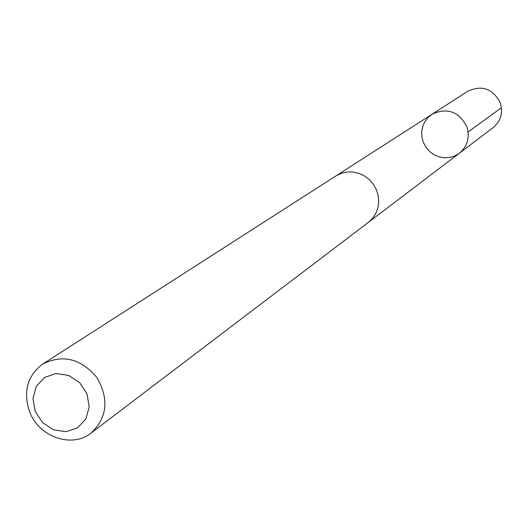 <?xml version="1.0" encoding="UTF-8"?>
<svg xmlns="http://www.w3.org/2000/svg" width="528" height="528" viewBox="0 0 528 528"><rect width="100%" height="100%" fill="white"/><g stroke="black" fill="none" stroke-linecap="round" stroke-linejoin="round"><path stroke-width="0.79" d="M466.732 126.496C470.072 137.247 467.603 146.17 459.327 153.265L454.753 155.945L449.671 157.483L444.345 157.793L439.052 156.862L434.075 154.75L429.667 151.556L426.063 147.464L423.456 142.672L421.971 137.438L421.694 132.033L422.638 126.746L424.763 121.849L427.951 117.605L432.036 114.233C447.071 107.342 458.641 111.428 466.732 126.496C470.072 137.247 467.603 146.17 459.327 153.265L493.198 127.545C500.94 120.905 503.27 112.589 500.181 102.584C492.67 88.572 481.886 84.797 467.821 91.252L432.036 114.233C447.071 107.342 458.641 111.428 466.732 126.496M91.034 433.072L368.346 222.394L372.596 218.315L375.837 213.352L377.909 207.728L378.708 201.729L378.193 195.624L376.391 189.717L373.388 184.292L369.323 179.599L364.393 175.883L358.835 173.303L352.922 171.989L346.936 172.003L341.161 173.342L335.867 175.936L42.768 364.03C27.37 375.672 22.961 391.525 29.542 411.589C38.742 436.887 71.907 448.622 91.034 433.072C107.29 417.668 109.25 399.161 96.921 377.566C80.87 358.571 62.819 354.057 42.768 364.03M35.191 411.352L42.504 422.525L53.473 429.792L65.954 431.713L77.497 427.891L85.807 419.054L89.219 406.93L87.028 393.928L79.662 382.655L68.587 375.368L56.034 373.52L44.51 377.454L36.287 386.357L32.974 398.449L35.191 411.352M468.092 132L501.435 107.705M369.362 221.582L459.327 153.265M336.983 175.256L432.036 114.233"/></g></svg>
